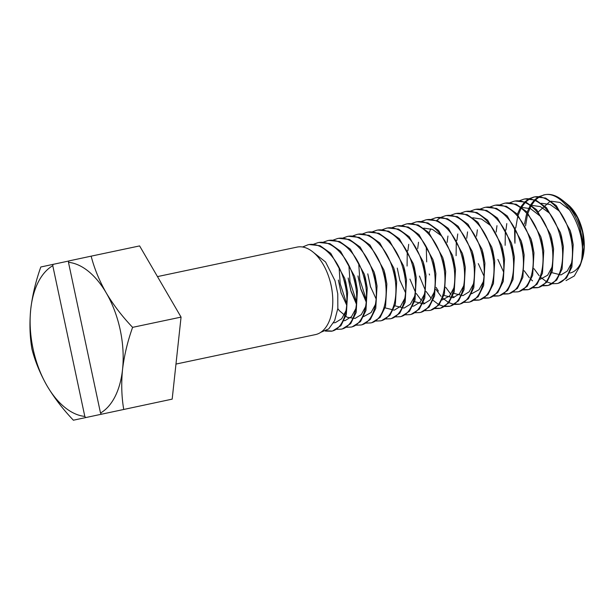 <?xml version="1.0" encoding="UTF-8"?>
<svg xmlns="http://www.w3.org/2000/svg" width="615" height="615" viewBox="0 0 615 615"><rect width="100%" height="100%" fill="white"/><g stroke="black" fill="none" stroke-linecap="round" stroke-linejoin="round"><path stroke-width="0.92" d="M309.199 244.539L320.069 245.7L330.739 253.303L344.646 278.172L345.822 282.393L347.621 292.279L346.337 314.626L340.894 325.712L332.592 330.978M325.335 331.085L331.462 331.216C344.069 329.14 350.719 305.755 344.6 282.654C339.173 259.399 321.945 241.157 307.969 244.801L302.557 247.007M309.253 244.524L307.969 244.801M566.031 280.586L574.279 275.989L580.068 265.834L581.529 260.337A44.703 25.446 78.1 0 0 579.538 226.927C572.842 206.071 557.321 191.696 544.567 194.809L539.232 196.539M581.529 260.337C587.494 231.048 563.886 188.89 543.345 195.063M534.766 196.877L545.636 198.038L556.306 205.641L570.213 230.51L571.389 234.738L573.188 244.616L571.896 266.964L566.453 278.049L558.159 283.315M552.531 283.73L557.029 283.553C569.636 281.478 576.286 258.1 570.167 234.992C564.731 211.737 547.504 193.494 533.536 197.138L529.423 198.614M534.819 196.869L533.536 197.138M524.956 198.953L535.826 200.113L546.497 207.716L560.403 232.578L561.58 236.806L563.378 246.692L562.095 269.032L556.652 280.125L548.349 285.391M542.722 285.806L547.219 285.629C559.827 283.553 566.484 260.168 560.357 237.067C554.93 213.812 537.702 195.57 523.726 199.206L519.621 200.682M525.01 198.937L523.726 199.206M515.147 201.02L526.017 202.189L536.687 209.784L550.594 234.653L551.778 238.881L553.577 248.76L552.285 271.107L546.843 282.193L538.54 287.466M532.921 287.874L537.418 287.705C550.018 285.629 556.675 262.244 550.548 239.135C545.121 215.88 527.893 197.638 513.925 201.282L509.812 202.758M515.201 201.013L513.925 201.282M505.338 203.096L516.216 204.257L526.886 211.86L540.793 236.729L541.969 240.949L543.768 250.835L542.476 273.183L537.033 284.268L528.731 289.534M523.111 289.949L527.609 289.773C540.208 287.697 546.866 264.312 540.739 241.211C535.311 217.956 518.084 199.714 504.115 203.357L500.003 204.826M505.399 203.081L504.115 203.357M495.536 205.164L506.406 206.332L517.077 213.928L530.983 238.797L532.16 243.025L533.958 252.903L532.675 275.251L527.224 286.336L518.929 291.61M513.302 292.017L517.799 291.848C530.407 289.773 537.056 266.387 530.937 243.279C525.502 220.024 508.274 201.782 494.306 205.425L490.193 206.901M495.59 205.156L494.306 205.425M485.727 207.24L496.597 208.4L507.267 216.003L521.174 240.872L522.35 245.093L524.149 254.979L522.865 277.327L517.423 288.412L509.12 293.678M503.493 294.093L507.99 293.916C520.598 291.841 527.255 268.463 521.128 245.354C515.701 222.1 498.473 203.857 484.497 207.501L480.392 208.977M485.781 207.224L484.497 207.501M475.918 209.315L486.796 210.476L497.458 218.071L511.365 242.94L512.549 247.168L514.348 257.047L513.056 279.394L507.613 290.48L499.311 295.754M493.691 296.161L498.188 295.992C510.788 293.916 517.446 270.531 511.319 247.43C505.891 224.175 488.664 205.925 474.695 209.569L470.583 211.045M475.979 209.3L474.695 209.569M466.109 211.383L476.986 212.544L487.657 220.147L501.563 245.016L502.739 249.236L504.538 259.123L503.247 281.47L497.804 292.555L489.509 297.821M483.882 298.237L488.379 298.06C500.979 295.984 507.636 272.606 501.509 249.498C496.082 226.243 478.854 208.001 464.886 211.645L460.773 213.121M466.17 211.375L464.886 211.645M456.307 213.459L467.177 214.62L477.847 222.223L491.754 247.084L492.93 251.312L494.729 261.19L493.445 283.538L487.995 294.631L479.7 299.897M474.073 300.305L478.57 300.135C491.177 298.06 497.827 274.674 491.708 251.573C486.28 228.319 469.045 210.069 455.077 213.713L450.964 215.189M456.361 213.443L455.077 213.713M446.498 215.527L457.368 216.688L468.038 224.291L481.945 249.16L483.121 253.388L484.928 263.266L483.636 285.614L478.193 296.699L469.891 301.965M464.271 302.38L468.768 302.203C481.368 300.128 488.026 276.75 481.899 253.641C476.471 230.387 459.244 212.144 445.275 215.788L441.163 217.264M446.552 215.519L445.275 215.788M436.688 217.602L447.566 218.763L458.229 226.366L472.143 251.228L473.319 255.456L475.118 265.342L473.827 287.682L468.384 298.775L460.082 304.041M454.462 304.456L458.959 304.279C471.559 302.203 478.216 278.818 472.089 255.717C466.662 232.462 449.434 214.22 435.466 217.856L431.353 219.332M436.75 217.587L435.466 217.856M426.887 219.67L437.757 220.839L448.427 228.434L462.334 253.303L463.51 257.531L465.309 267.41L464.018 289.757L458.575 300.843L450.28 306.116M444.653 306.524L449.15 306.355C461.757 304.279 468.407 280.894 462.28 257.785C456.853 234.53 439.625 216.288 425.657 219.932L421.544 221.408M426.941 219.663L425.657 219.932M417.078 221.746L427.948 222.907L438.618 230.51L452.525 255.379L453.701 259.599L455.5 269.485L454.216 291.833L448.773 302.918L440.471 308.184M434.843 308.599L439.341 308.423C451.948 306.347 458.598 282.962 452.479 259.861C447.051 236.606 429.824 218.363 415.848 222.007L411.735 223.476M417.131 221.731L415.848 222.007M407.268 223.814L418.138 224.982L428.809 232.578L442.715 257.447L443.899 261.675L445.698 271.553L444.407 293.901L438.964 304.986L430.661 310.26M425.042 310.667L429.539 310.498C442.139 308.423 448.796 285.037 442.669 261.929C437.242 238.674 420.014 220.431 406.046 224.075L401.933 225.551M407.322 223.806L406.046 224.075M397.459 225.889L408.337 227.05L419 234.653L432.914 259.522L434.09 263.743L435.889 273.629L434.597 295.976L429.155 307.062L420.852 312.328M415.233 312.743L419.73 312.566C432.33 310.49 438.987 287.105 432.86 264.004C427.433 240.749 410.205 222.507 396.237 226.151L392.124 227.627M397.521 225.874L396.237 226.151M387.658 227.965L398.528 229.126L409.198 236.721L423.105 261.59L424.281 265.818L426.08 275.697L424.796 298.044L419.345 309.13L411.051 314.403M405.423 314.811L409.921 314.642C422.528 312.566 429.178 289.181 423.059 266.08C417.623 242.825 400.396 224.575 386.428 228.219L382.315 229.695M387.711 227.95L386.428 228.219M377.848 230.033L388.718 231.194L399.389 238.797L413.295 263.666L414.472 267.886L416.27 277.772L414.987 300.12L409.544 311.205L401.241 316.471M395.614 316.886L400.111 316.71C412.719 314.634 419.376 291.256 413.249 268.148C407.822 244.893 390.594 226.651 376.618 230.294L372.513 231.77M377.902 230.025L376.618 230.294M368.039 232.109L378.917 233.27L389.579 240.865L403.486 265.734L404.67 269.962L406.469 279.84L405.177 302.188L399.735 313.273L391.432 318.547M385.813 318.954L390.31 318.785C402.91 316.71 409.567 293.324 403.44 270.223C398.013 246.969 380.785 228.719 366.817 232.362L362.704 233.838M368.093 232.093L366.817 232.362M358.23 234.177L369.108 235.337L379.778 242.94L393.685 267.809L394.861 272.03L396.66 281.916L395.368 304.264L389.925 315.349L381.623 320.615M376.003 321.03L380.5 320.853C393.1 318.778 399.758 295.4 393.631 272.291C388.203 249.037 370.976 230.794 357.007 234.438L352.895 235.914M358.291 234.169L357.007 234.438M348.428 236.252L359.298 237.413L369.969 245.016L383.875 269.877L385.052 274.106L386.85 283.992L385.567 306.332L380.116 317.425L371.821 322.69M366.194 323.098L370.691 322.929C383.299 320.853 389.948 297.468 383.829 274.367C378.394 251.112 361.166 232.87 347.198 236.506L343.085 237.982M348.482 236.237L347.198 236.506M338.619 238.32L349.489 239.489L360.159 247.084L374.066 271.953L375.242 276.181L377.041 286.06L375.757 308.407L370.315 319.493L362.012 324.766M356.385 325.174L360.882 325.004C373.49 322.929 380.147 299.543 374.02 276.435C368.593 253.18 351.365 234.938 337.389 238.582L333.284 240.058M338.673 238.312L337.389 238.582M328.81 240.396L339.688 241.557L350.35 249.16L364.257 274.029L365.441 278.249L367.24 288.135L365.948 310.483L360.505 321.568L352.203 326.834M346.583 327.249L351.08 327.072C363.68 324.997 370.338 301.611 364.211 278.51C358.783 255.256 341.556 237.013 327.587 240.657L323.475 242.125M328.871 240.38L327.587 240.657M319.008 242.464L329.878 243.632L340.549 251.228L354.455 276.097L355.631 280.325L357.43 290.203L356.139 312.551L350.696 323.636L342.401 328.91M336.774 329.317L341.271 329.148C353.871 327.072 360.528 303.687 354.401 280.578C348.974 257.324 331.746 239.081 317.778 242.725L313.665 244.201M319.062 242.456L317.778 242.725M525.571 225.836L527.409 215.058M528.001 213.067L530.991 206.04M531.46 205.218L534.95 200.521M535.473 199.975L539.309 196.923M539.885 196.592L544.014 194.932M538.655 196.846L534.781 199.714M534.251 200.229L530.714 204.703M530.238 205.479L527.163 212.152M526.478 214.274L524.541 224.006M533.981 268.655L539.124 275.651M540.985 277.557L546.312 281.57M547.035 281.962L551.87 283.63M547.78 285.498L543.291 285.445M515.762 227.911L517.599 217.133M518.191 215.142L521.189 208.108M521.651 207.293L525.141 202.589M525.671 202.043L529.507 198.991M530.076 198.66L534.204 197.008M528.846 198.922L524.972 201.789M524.441 202.304L520.905 206.778M520.428 207.555L517.353 214.228M514.54 228.165L514.832 242.21M524.172 270.731L529.315 277.719M531.176 279.625L532.567 280.878M537.979 287.566L533.482 287.512M505.961 229.979L506.791 223.606M528.17 289.642L523.673 289.588M496.151 232.055L496.982 225.674M508.551 293.786L504.062 293.732M476.533 236.198L477.371 229.826M498.75 295.853L494.252 295.8M466.731 238.266L467.561 231.893M488.94 297.929L484.443 297.875M456.922 240.342L457.752 233.969M479.131 299.997L474.642 299.943M447.113 242.41L447.943 236.037M445.714 287.305L450.864 294.301M452.717 296.207L454.108 297.46M459.52 304.148L455.023 304.094M438.38 291.079L436.127 287.382M440.586 217.572L436.712 220.439M430.792 228.765L429.093 232.877M426.272 246.815L426.687 261.89M435.904 289.381L441.055 296.368M442.908 298.275L448.243 302.296M448.965 302.68L453.801 304.348M449.711 306.216L445.214 306.162M417.693 248.629L418.523 242.256M419.438 276.05L425.096 289.711M426.103 291.449L431.246 298.444M433.106 300.351L438.434 304.364M439.156 304.756L443.992 306.424M439.902 308.292L435.412 308.238M407.883 250.705L408.714 244.324M409.936 279.11L415.286 291.787M416.293 293.524L421.436 300.512M423.297 302.419L424.688 303.672M367.793 273.836L370.553 286.874M366.409 299.882L359.813 279.633L358.706 263.412M357.984 275.912L360.744 288.95M360.905 289.465L366.248 302.142M356.608 301.95L350.004 281.708L348.897 265.488M348.175 277.98L351.096 291.541L356.439 304.217M346.799 304.025L340.195 283.776L339.096 267.556M338.373 280.056L341.125 293.094M332.023 331.085L326.096 330.701M296.937 247.13A44.703 25.446 78.1 0 1 296.991 247.115A44.703 25.446 78.1 0 1 329.486 279.156L329.809 280.24A37.085 21.11 78.1 0 1 331.162 285.506A37.085 21.11 78.1 0 1 332.092 291.026L332.231 292.156A44.703 25.446 78.1 0 1 315.526 334.583A44.703 25.446 78.1 0 1 315.472 334.598A44.703 25.446 78.1 0 1 315.418 334.606M329.486 279.156A44.703 25.446 78.1 0 1 332.231 292.156M579.538 226.927L582.959 242.233L581.659 261.152L580.068 265.834M580.891 263.112L579.238 265.972M582.959 242.233L580.03 228.465M570.043 210.238L559.988 202.466L551.248 201.205M550.01 201.451L538.456 211.745M550.771 272.368L560.965 274.943L567.253 271.084L571.635 262.92M573.188 244.616L570.213 230.51M560.234 212.313L558.72 210.645L550.179 204.541L541.446 203.273M563.378 246.692L560.403 232.578M550.433 214.389L548.911 212.721L540.37 206.609L531.637 205.349M515.147 228.027L514.955 243.24M540.216 279.264L547.642 275.228L552.024 267.064M553.577 248.76L550.594 234.653M540.623 216.457L530.561 208.685L521.827 207.416M505.346 230.095L505.146 245.316M543.768 250.835L540.793 236.729M497.896 259.469L503.639 272.061M533.958 252.903L530.983 238.797M524.149 254.979L521.174 240.872M478.286 263.62L484.02 276.204M514.348 257.047L511.365 242.94M504.538 259.123L501.563 245.016M491.585 226.82L490.063 225.151L481.53 219.048L472.797 217.779M456.307 240.457L456.107 255.671M494.729 261.19L491.754 247.084M471.567 293.77L478.993 289.734L483.375 281.57M484.928 263.266L481.945 249.16M452.694 293.086L462.887 295.661L469.184 291.802L473.565 283.646M475.118 265.342L472.143 251.228M442.892 295.162L453.086 297.737L459.374 293.878L463.756 285.714M465.309 267.41L462.334 253.303M442.139 299.989L449.565 295.953L453.947 287.789M455.5 269.485L452.525 255.379M442.554 237.182L441.032 235.514L432.491 229.403L423.758 228.142M407.268 250.82L407.076 266.034M445.698 271.553L442.715 257.447M397.267 268.109L399.827 280.194L405.569 292.778M413.465 301.381L423.658 303.948L429.954 300.097L434.336 291.933M435.889 273.629L432.914 259.522M412.719 306.201L413.857 306.024L420.145 302.165L424.527 294.001M426.08 275.697L423.105 261.59M393.854 305.524L404.047 308.092L410.336 304.24L414.718 296.076M416.27 277.772L413.295 263.666M367.847 274.321L370.399 286.413L376.142 298.998M384.044 307.592L394.238 310.168L400.534 306.308L404.916 298.152M406.469 279.84L403.486 265.734M358.038 276.396L360.598 288.481L366.34 301.073M396.66 281.916L393.685 267.809M348.228 278.464L350.788 290.557L356.531 303.141M386.85 283.992L383.875 269.877M340.979 292.625L346.722 305.217M363.688 316.564L371.114 312.528L375.496 304.364M377.041 286.06L374.066 271.953M337.812 308.63L339.38 310.713L347.137 317.263L355.009 318.455L361.305 314.603L365.687 306.439M367.24 288.135L364.257 274.029M344.069 320.707L345.207 320.53L351.496 316.671L355.877 308.507M357.43 290.203L354.455 276.097M333.553 322.829L335.398 322.598L341.686 318.747L346.068 310.583M347.621 292.279L344.646 278.172M337.773 293.947L334.975 280.686L337.773 293.947L337.835 308.453L334.645 320.623L328.741 328.894L320.884 332.261M312.574 251.72L325.581 262.013L334.975 280.686M582.005 260.137L584.104 247.03L582.52 232.078L577.493 217.733L569.813 206.256L562.856 200.521M569.951 273.037A37.085 21.11 -101.9 0 0 579.238 265.957A37.085 21.11 -101.9 0 0 579.253 265.934M582.028 260.06A37.085 21.11 -101.9 0 0 582.074 259.922A37.085 21.11 -101.9 0 0 571.012 207.562L570.067 206.532M123.723 409.375C121.578 396.76 121.178 383.483 122.531 369.554C124.207 355.547 127.566 341.479 132.602 327.349C122.254 316.502 113.468 305.032 106.249 292.94C99.353 280.778 94.318 268.517 91.151 256.155L139.605 245.915L181.056 317.109L172.177 399.135L73.385 420.206L172.177 399.135M68.772 261.006L40.821 266.987C35.778 281.117 32.426 295.185 30.75 309.184C29.397 323.121 29.789 336.397 31.934 349.013C35.101 361.374 40.136 373.636 47.032 385.797C54.251 397.89 63.038 409.359 73.385 420.206M91.151 256.155L68.788 260.945L68.473 262.321A78.32 44.588 78.1 0 1 106.249 292.94A78.32 44.588 78.1 0 1 122.531 369.554A78.32 44.588 78.1 0 1 100.506 413.042L68.473 262.321M132.602 327.349L181.056 317.109M85.662 417.547L84.816 416.416A78.32 44.588 78.1 0 1 47.032 385.797A78.32 44.588 78.1 0 1 30.75 309.184A78.32 44.588 78.1 0 1 52.775 265.695L53.098 264.319M84.816 416.416L52.775 265.695M101.36 414.164L100.506 413.042M558.205 283.307L556.982 283.569M548.396 285.383L547.173 285.637M538.594 287.451L537.364 287.712M528.785 289.527L527.555 289.78M518.975 291.595L517.753 291.856M509.166 293.67L507.944 293.932M499.365 295.738L498.135 296M489.555 297.814L488.333 298.075M479.746 299.889L478.524 300.143M469.945 301.957L468.715 302.219M460.135 304.033L458.905 304.287M450.326 306.101L449.104 306.362M440.517 308.177L439.295 308.43M430.715 310.244L429.485 310.506M420.906 312.32L419.676 312.581M411.097 314.388L409.874 314.649M401.288 316.464L400.065 316.725M391.486 318.539L390.256 318.793M381.677 320.607L380.447 320.869M371.867 322.683L370.645 322.937M362.058 324.751L360.836 325.012M352.257 326.826L351.027 327.08M342.447 328.894L341.225 329.156M332.638 330.97L331.416 331.231M296.991 247.115L157.471 276.596M429.247 273.975L429.554 274.966M399.827 280.194L400.134 281.178M370.399 286.413L370.707 287.397M315.472 334.598L175.975 364.072"/></g></svg>
